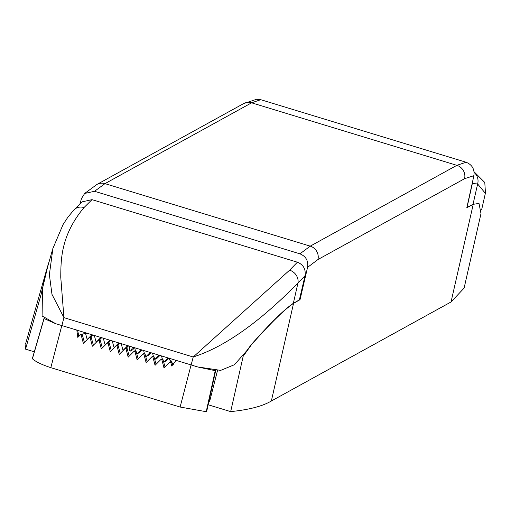 <?xml version="1.0" encoding="UTF-8"?>
<svg xmlns="http://www.w3.org/2000/svg" width="511" height="511" viewBox="0 0 511 511"><rect width="100%" height="100%" fill="white"/><g stroke="black" fill="none" stroke-linecap="round" stroke-linejoin="round"><path stroke-width="0.77" d="M25.984 342.479L25.55 349.147L41.033 294.732L47.006 268.32L49.458 260.495M34.314 351.811L25.55 349.147M32.404 358.76C35.706 361.737 41.838 364.707 50.819 367.665L61.812 325.558L55.616 323.687L44.093 318.551L32.461 358.575M50.819 367.665L180.108 407.043L191.101 364.931L197.808 366.994L215.24 370.673L206.22 411.7L180.108 407.043M206.22 411.7L205.863 411.195L206.22 411.7M208.156 404.763L230.678 411.617L243.166 356.301L251.425 344.759C270.313 323.399 284.352 309.596 293.544 303.362L300.021 299.695L299.465 299.523M464.339 287.086L464.167 288.032L451.041 301.969L271.354 401.007C262.603 406.207 249.042 409.739 230.678 411.617M300.021 299.695L307.571 267.355C308.484 260.821 305.942 256.318 299.931 253.839L94.561 191.286L84.673 193.445L81.511 198.504L79.984 203.787M84.673 193.445L96.969 184.433L243.587 103.618L256.503 99.3L260.744 99.69L466.115 162.243C472.132 164.714 474.732 169.192 473.901 175.682L466.811 207.76L473.231 204.323L479.005 203.404L480.992 213.604L464.129 288.019M215.636 370.622L215.24 370.673M191.101 364.931L176.091 360.364L171.728 366.004L170.795 362.44L171.837 361.871L172.731 365.148M61.812 325.558L77.691 330.336L78.886 336.806M83.778 343.117L83.363 343.347L81.223 335.159L80.329 334.89L77.813 337.401L76.822 330.125L77.691 330.336M129.2 356.122L127.047 348.227L126.306 347.838M120.245 353.395L118.092 345.5L117.351 345.11M111.289 350.667L109.137 342.772L108.396 342.383M102.328 347.94L100.175 340.045L99.434 339.655M93.372 345.206L91.22 337.317L90.479 336.921M84.417 342.479L82.265 334.59L81.524 334.194M171.837 361.871L171.096 361.475M127.047 348.227L126.013 348.802L128.184 357.138L134.074 351.255L134.968 351.53L137.146 359.865L143.029 353.982L143.923 354.257L146.101 362.593L151.991 356.716L152.885 356.985L155.057 365.32L160.946 359.444L161.84 359.712L162.881 359.144L165.034 367.032M162.881 359.144L162.14 358.748M152.885 356.985L153.92 356.416L156.072 364.305M153.92 356.416L153.179 356.02M143.923 354.257L144.964 353.689L147.117 361.577M144.964 353.689L144.223 353.293M134.968 351.53L136.009 350.955L138.162 358.85M136.009 350.955L135.268 350.565M126.013 348.802L125.118 348.528L119.229 354.41L117.051 346.075L116.157 345.8L110.274 351.677L108.096 343.347L107.201 343.073L101.312 348.949L99.14 340.62L98.24 340.345L92.357 346.222L90.179 337.892L89.284 337.618L83.363 343.347M161.84 359.712L163.986 367.926L170.061 362.05M169.901 362.171L170.795 362.44M175.956 360.338L76.822 330.125M164.331 367.735L163.986 367.926M299.931 253.839L310.234 246.149L456.86 165.334L251.604 102.82L104.979 183.634L94.561 191.286M77.206 330.796L78.087 330.962M480.8 214.416L480.992 213.604M466.115 162.243L456.86 165.334A11.063 10.565 -118.9 0 1 464.595 178.697L317.976 259.511A11.063 10.565 -118.9 0 0 310.234 246.149L104.979 183.634A11.063 10.565 61.1 0 0 96.969 184.433M260.744 99.69L251.604 102.82A11.063 10.565 61.1 0 0 243.587 103.618M485.361 193.324L477.638 183.973L472.336 183.513L472.586 181.648M472.336 183.513L467.041 207.466L473.026 204.266L477.638 183.973A11.063 10.801 -76.3 0 0 474.144 172.526M47.625 266.959L42.509 288.504L42.087 315.983L55.846 323.757M61.857 325.571L63.926 317.631L51.975 294.355L49.375 274.688L52.92 248.257M191.146 364.943L193.215 357.004L289.59 270.185L297.389 262.2C303.374 264.641 305.917 269.156 305.022 275.729L299.382 299.868L293.346 303.304C284.122 309.564 270.076 323.367 251.214 344.695L246.775 350.718L234.421 364.726L220.669 370.379L197.61 366.93M76.893 330.157L176.014 360.344M297.389 262.2L92.006 199.648L82.06 201.858L73.878 209.964A11.063 9.875 43.1 0 1 83.996 207.568L92.006 199.648M293.346 303.304L297.958 283.011C242.623 339.553 207.294 352.309 193.215 357.004L63.926 317.631L60.758 277.218C60.981 260.444 60.368 235.961 83.996 207.568M217.482 370.628L209.925 400.266L209.044 400.752M208.807 401.818A2.766 2.638 -118.9 0 0 209.925 400.266M126.632 347.819L128.548 345.896M129.564 346.209L129.685 350.552A0.556 0.53 -118.9 0 0 130.675 350.859L132.975 349.588A0.556 0.53 61.1 0 1 132.521 349.837M132.975 349.588L134.15 347.601M141.981 349.99L139.401 352.577A0.556 0.53 61.1 0 1 139.152 352.711M150.943 352.718L148.356 355.305A0.556 0.53 61.1 0 1 148.113 355.445M159.898 355.445L157.318 358.032A0.556 0.53 61.1 0 1 157.069 358.173M168.739 358.294L166.273 360.76A0.556 0.53 61.1 0 1 166.024 360.9M90.798 336.909L92.715 334.986M99.754 339.636L101.676 337.714M108.715 342.364L110.632 340.441M117.671 345.091L119.587 343.168M121.209 343.667L122.768 349.479A0.556 0.53 -118.9 0 0 123.668 349.754L127.75 345.653M112.254 340.933L113.812 346.752A0.556 0.53 -118.9 0 0 114.707 347.026L118.795 342.926M103.292 338.205L104.857 344.024A0.556 0.53 -118.9 0 0 105.751 344.299L109.839 340.198M94.337 335.478L95.896 341.297A0.556 0.53 -118.9 0 0 96.796 341.572L100.878 337.471M85.49 333.166L86.94 338.569A0.556 0.53 -118.9 0 0 87.835 338.838L91.923 334.743M173.274 364.413L172.929 364.758A0.556 0.53 -118.9 0 1 172.661 364.899M171.217 361.437L170.846 360.051M168.062 357.93L163.974 362.031A0.556 0.53 -118.9 0 1 163.705 362.171M162.262 358.709L161.521 355.943M159.106 355.202L155.018 359.303A0.556 0.53 -118.9 0 1 154.75 359.444M153.306 355.982L152.559 353.21M150.145 352.475L146.057 356.576A0.556 0.53 -118.9 0 1 145.788 356.716M144.345 353.254L143.604 350.482M141.189 349.748L137.101 353.848A0.556 0.53 -118.9 0 1 136.833 353.989M135.389 350.527L134.649 347.755M130.675 350.859L132.834 347.205M168.119 357.949L173.306 364.535M86.927 333.223L81.811 334.168M271.354 401.007L293.544 303.362M307.571 267.355L317.976 259.511M473.901 175.682L464.595 178.697M451.041 301.969L473.231 204.323M126.153 347.959L125.412 348.368M134.367 351.095L135.108 350.687M143.329 353.823L144.07 353.414M152.284 356.55L153.025 356.141M161.24 359.278L161.981 358.869M170.201 362.005L170.942 361.596M89.585 337.452L90.326 337.043M90.179 337.892L91.22 337.317M98.54 340.179L99.281 339.77M99.14 340.62L100.175 340.045M107.495 342.907L108.236 342.498M108.096 343.347L109.137 342.772M116.457 345.64L117.198 345.232M117.051 346.075L118.092 345.5M81.223 335.159L82.265 334.59M80.623 334.724L81.364 334.315M123.668 349.754L124.167 349.479M114.707 347.026L115.205 346.752M105.751 344.299L106.25 344.024M96.796 341.572L97.294 341.291M87.835 338.838L88.333 338.563M173.28 364.567L172.929 364.758M166.273 360.76L163.974 362.031M157.318 358.032L155.018 359.303M148.356 355.305L146.057 356.576M139.401 352.577L137.101 353.848M289.59 270.185A11.063 9.901 -138.1 0 1 297.958 283.011L305.022 275.729M215.687 370.552L206.648 411.611M126.268 347.87L125.348 348.374M135.223 350.597L134.31 351.108M144.185 353.325L143.265 353.836M153.14 356.058L152.221 356.563M162.096 358.786L161.182 359.29M171.057 361.513L170.137 362.018M46.571 269.878L25.71 343.443M44.016 318.398L32.334 358.633M89.521 337.464L90.441 336.96M98.476 340.192L99.396 339.687M107.431 342.919L108.351 342.415M116.393 345.647L117.313 345.142M80.559 334.737L81.479 334.232M474.061 171.741L484.786 182.484L485.45 192.973L481.592 209.938M52.467 249.885L47.229 268.352M123.553 349.837L124.116 349.53M114.592 347.11L115.154 346.803M105.636 344.382L106.199 344.075M96.681 341.655L97.243 341.348M87.72 338.927L88.282 338.614M73.878 209.964L67.848 217.258L63.057 224.553L52.793 248.716M173.242 364.611L172.82 364.841M166.158 360.849L163.859 362.114M157.203 358.122L154.903 359.386M148.247 355.394L145.948 356.659M139.286 352.667L136.986 353.931M130.484 351.044L132.783 349.773"/></g></svg>
